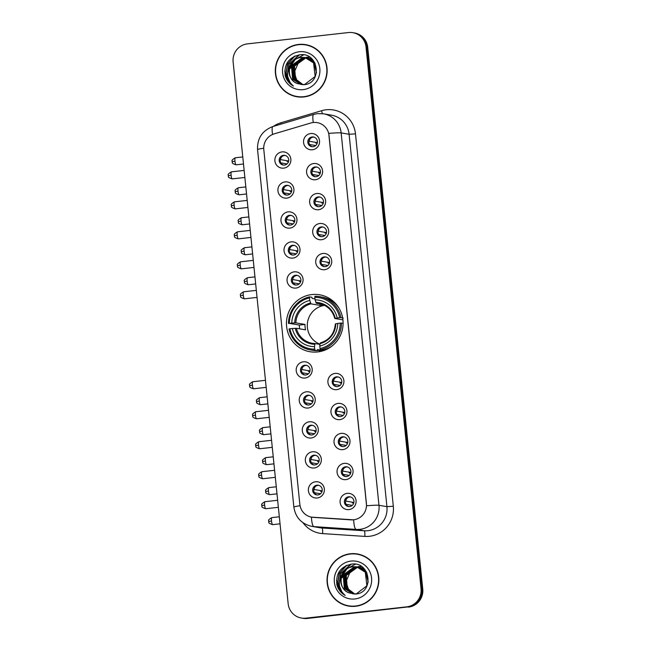 <?xml version="1.0" encoding="UTF-8"?>
<svg xmlns="http://www.w3.org/2000/svg" width="651" height="651" viewBox="0 0 651 651"><rect width="100%" height="100%" fill="white"/><g stroke="black" fill="none" stroke-linecap="round" stroke-linejoin="round"><path stroke-width="0.98" d="M311.862 294.561A28.88 28.31 -80.3 0 0 286.473 322.432A28.88 28.31 -80.3 0 0 309.909 351.711A28.88 28.31 -80.3 0 0 317.688 351.939A28.88 28.31 -80.3 0 0 343.085 324.06A28.88 28.31 -80.3 0 0 319.641 294.789A28.88 28.31 -80.3 0 0 311.862 294.561M329.797 298.679A28.88 28.31 -80.3 0 0 328.324 299.053M286.741 198.132A8.17 8.015 99.7 0 1 277.944 190.906A8.17 8.015 99.7 0 1 285.097 181.889A8.17 8.015 99.7 0 1 293.894 189.115A8.17 8.015 99.7 0 1 286.741 198.132M286.489 185.323A4.907 4.809 -80.3 0 0 286.155 195.023A4.907 4.809 -80.3 0 0 291.786 190.328A4.907 4.809 -80.3 0 0 286.489 185.323M289.793 228.119A8.17 8.015 99.7 0 1 280.988 220.892A8.17 8.015 99.7 0 1 288.141 211.876A8.17 8.015 99.7 0 1 296.937 219.102A8.17 8.015 99.7 0 1 289.793 228.119M289.532 215.31A4.907 4.809 -80.3 0 0 289.199 225.01A4.907 4.809 -80.3 0 0 294.83 220.315A4.907 4.809 -80.3 0 0 289.532 215.31M292.836 258.105A8.17 8.015 99.7 0 1 284.039 250.879A8.17 8.015 99.7 0 1 291.184 241.863A8.17 8.015 99.7 0 1 299.981 249.089A8.17 8.015 99.7 0 1 292.836 258.105M292.576 245.297A4.907 4.809 -80.3 0 0 292.242 254.997A4.907 4.809 -80.3 0 0 297.881 250.301A4.907 4.809 -80.3 0 0 292.576 245.297M295.88 288.084A8.17 8.015 99.7 0 1 287.083 280.866A8.17 8.015 99.7 0 1 294.236 271.849A8.17 8.015 99.7 0 1 303.032 279.076A8.17 8.015 99.7 0 1 295.88 288.084M295.627 275.275A4.907 4.809 -80.3 0 0 295.294 284.983A4.907 4.809 -80.3 0 0 300.925 280.288A4.907 4.809 -80.3 0 0 295.627 275.275M305.018 378.044A8.17 8.015 99.7 0 1 296.221 370.818A8.17 8.015 99.7 0 1 303.366 361.81A8.17 8.015 99.7 0 1 312.171 369.036A8.17 8.015 99.7 0 1 305.018 378.044M304.758 365.235A4.907 4.809 -80.3 0 0 304.432 374.943A4.907 4.809 -80.3 0 0 310.063 370.248A4.907 4.809 -80.3 0 0 304.758 365.235M308.061 408.031A8.17 8.015 99.7 0 1 299.265 400.804A8.17 8.015 99.7 0 1 306.418 391.796A8.17 8.015 99.7 0 1 315.214 399.022A8.17 8.015 99.7 0 1 308.061 408.031M307.809 395.222A4.907 4.809 -80.3 0 0 307.475 404.93A4.907 4.809 -80.3 0 0 313.107 400.235A4.907 4.809 -80.3 0 0 307.809 395.222M311.113 438.017A8.17 8.015 99.7 0 1 302.316 430.791A8.17 8.015 99.7 0 1 309.461 421.783A8.17 8.015 99.7 0 1 318.258 429.009A8.17 8.015 99.7 0 1 311.113 438.017M310.852 425.209A4.907 4.809 -80.3 0 0 310.519 434.917A4.907 4.809 -80.3 0 0 316.158 430.221A4.907 4.809 -80.3 0 0 310.852 425.209M314.156 468.004A8.17 8.015 99.7 0 1 305.36 460.778A8.17 8.015 99.7 0 1 312.504 451.77A8.17 8.015 99.7 0 1 321.309 458.996A8.17 8.015 99.7 0 1 314.156 468.004M313.896 455.195A4.907 4.809 -80.3 0 0 313.57 464.904A4.907 4.809 -80.3 0 0 319.202 460.208A4.907 4.809 -80.3 0 0 313.896 455.195M317.2 497.991A8.17 8.015 99.7 0 1 308.403 490.764A8.17 8.015 99.7 0 1 315.556 481.756A8.17 8.015 99.7 0 1 324.353 488.974A8.17 8.015 99.7 0 1 317.2 497.991M316.947 485.182A4.907 4.809 -80.3 0 0 316.614 494.89A4.907 4.809 -80.3 0 0 322.245 490.195A4.907 4.809 -80.3 0 0 316.947 485.182M283.698 168.145A8.17 8.015 99.7 0 1 274.901 160.919A8.17 8.015 99.7 0 1 282.046 151.903A8.17 8.015 99.7 0 1 290.851 159.129A8.17 8.015 99.7 0 1 283.698 168.145M283.437 155.337A4.907 4.809 -80.3 0 0 283.112 165.037A4.907 4.809 -80.3 0 0 288.743 160.341A4.907 4.809 -80.3 0 0 283.437 155.337M315.418 179.749A8.17 8.015 99.7 0 1 306.613 172.523A8.17 8.015 99.7 0 1 313.766 163.515A8.17 8.015 99.7 0 1 322.562 170.741A8.17 8.015 99.7 0 1 315.418 179.749M315.157 166.941A4.907 4.809 -80.3 0 0 314.824 176.649A4.907 4.809 -80.3 0 0 320.455 171.954A4.907 4.809 -80.3 0 0 315.157 166.941M318.461 209.736A8.17 8.015 99.7 0 1 309.664 202.51A8.17 8.015 99.7 0 1 316.809 193.502A8.17 8.015 99.7 0 1 325.606 200.72A8.17 8.015 99.7 0 1 318.461 209.736M318.201 196.927A4.907 4.809 -80.3 0 0 317.867 206.636A4.907 4.809 -80.3 0 0 323.506 201.94A4.907 4.809 -80.3 0 0 318.201 196.927M321.504 239.723A8.17 8.015 99.7 0 1 312.708 232.497A8.17 8.015 99.7 0 1 319.853 223.488A8.17 8.015 99.7 0 1 328.657 230.706A8.17 8.015 99.7 0 1 321.504 239.723M321.244 226.914A4.907 4.809 -80.3 0 0 320.919 236.622A4.907 4.809 -80.3 0 0 326.55 231.927A4.907 4.809 -80.3 0 0 321.244 226.914M324.548 269.709A8.17 8.015 99.7 0 1 315.751 262.483A8.17 8.015 99.7 0 1 322.904 253.475A8.17 8.015 99.7 0 1 331.701 260.693A8.17 8.015 99.7 0 1 324.548 269.709M324.296 256.901A4.907 4.809 -80.3 0 0 323.962 266.609A4.907 4.809 -80.3 0 0 329.593 261.914A4.907 4.809 -80.3 0 0 324.296 256.901M336.738 389.656A8.17 8.015 99.7 0 1 327.933 382.43A8.17 8.015 99.7 0 1 335.086 373.414A8.17 8.015 99.7 0 1 343.883 380.64A8.17 8.015 99.7 0 1 336.738 389.656M336.477 376.848A4.907 4.809 -80.3 0 0 336.144 386.548A4.907 4.809 -80.3 0 0 341.775 381.852A4.907 4.809 -80.3 0 0 336.477 376.848M339.781 419.643A8.17 8.015 99.7 0 1 330.985 412.417A8.17 8.015 99.7 0 1 338.129 403.4A8.17 8.015 99.7 0 1 346.926 410.626A8.17 8.015 99.7 0 1 339.781 419.643M339.521 406.834A4.907 4.809 -80.3 0 0 339.187 416.534A4.907 4.809 -80.3 0 0 344.827 411.839A4.907 4.809 -80.3 0 0 339.521 406.834M342.825 449.629A8.17 8.015 99.7 0 1 334.028 442.403A8.17 8.015 99.7 0 1 341.181 433.387A8.17 8.015 99.7 0 1 349.978 440.613A8.17 8.015 99.7 0 1 342.825 449.629M342.572 436.821A4.907 4.809 -80.3 0 0 342.239 446.521A4.907 4.809 -80.3 0 0 347.87 441.826A4.907 4.809 -80.3 0 0 342.572 436.821M345.876 479.616A8.17 8.015 99.7 0 1 337.072 472.39A8.17 8.015 99.7 0 1 344.224 463.374A8.17 8.015 99.7 0 1 353.021 470.6A8.17 8.015 99.7 0 1 345.876 479.616M345.616 466.8A4.907 4.809 -80.3 0 0 345.282 476.508A4.907 4.809 -80.3 0 0 350.913 471.812A4.907 4.809 -80.3 0 0 345.616 466.8M348.92 509.595A8.17 8.015 99.7 0 1 340.123 502.377A8.17 8.015 99.7 0 1 347.268 493.36A8.17 8.015 99.7 0 1 356.064 500.586A8.17 8.015 99.7 0 1 348.92 509.595M348.659 496.786A4.907 4.809 -80.3 0 0 348.326 506.494A4.907 4.809 -80.3 0 0 353.965 501.799A4.907 4.809 -80.3 0 0 348.659 496.786M312.366 149.763A8.17 8.015 99.7 0 1 303.569 142.536A8.17 8.015 99.7 0 1 310.722 133.528A8.17 8.015 99.7 0 1 319.519 140.754A8.17 8.015 99.7 0 1 312.366 149.763M312.114 136.954A4.907 4.809 -80.3 0 0 311.78 146.662A4.907 4.809 -80.3 0 0 317.411 141.967A4.907 4.809 -80.3 0 0 312.114 136.954M286.692 195.088A4.907 4.809 99.7 0 1 288.336 185.478M289.736 225.075A4.907 4.809 99.7 0 1 291.379 215.465M292.779 255.062A4.907 4.809 99.7 0 1 294.423 245.451M295.831 285.04A4.907 4.809 99.7 0 1 297.466 275.438M304.969 375A4.907 4.809 99.7 0 1 306.605 365.398M308.013 404.987A4.907 4.809 99.7 0 1 309.656 395.385M311.056 434.974A4.907 4.809 99.7 0 1 312.7 425.372M314.099 464.96A4.907 4.809 99.7 0 1 315.743 455.358M317.151 494.947A4.907 4.809 99.7 0 1 318.795 485.345M283.641 165.102A4.907 4.809 99.7 0 1 285.284 155.491M315.361 176.706A4.907 4.809 99.7 0 1 317.004 167.104M318.404 206.692A4.907 4.809 99.7 0 1 320.048 197.09M321.456 236.679A4.907 4.809 99.7 0 1 323.091 227.077M324.499 266.666A4.907 4.809 99.7 0 1 326.143 257.055M336.681 386.613A4.907 4.809 99.7 0 1 338.325 377.002M339.724 416.599A4.907 4.809 99.7 0 1 341.368 406.989M342.776 446.586A4.907 4.809 99.7 0 1 344.412 436.976M345.819 476.565A4.907 4.809 99.7 0 1 347.463 466.962M348.863 506.551A4.907 4.809 99.7 0 1 350.507 496.949M312.317 146.719A4.907 4.809 99.7 0 1 313.953 137.117M310.73 123.023A14.713 14.42 99.7 0 1 329.04 135.522L366.423 503.581A14.713 14.42 99.7 0 1 351.044 519.864L313.155 517.358A14.713 14.42 99.7 0 1 299.834 504.297L263.801 149.592A14.713 14.42 99.7 0 1 274.201 133.87L310.73 123.023M298.557 44.439A26.422 25.902 -80.3 0 0 275.316 69.942A26.422 25.902 -80.3 0 0 296.766 96.739A26.422 25.902 -80.3 0 0 303.887 96.942A26.422 25.902 -80.3 0 0 327.127 71.431A26.422 25.902 -80.3 0 0 305.677 44.642A26.422 25.902 -80.3 0 0 298.557 44.439M306.1 44.716A26.422 25.902 -80.3 0 0 299.403 44.585A26.422 25.902 -80.3 0 0 297.987 44.781M289.557 94.045A26.422 25.902 -80.3 0 0 297.19 96.804M350.287 553.773A26.422 25.902 -80.3 0 0 327.054 579.276A26.422 25.902 -80.3 0 0 348.505 606.065A26.422 25.902 -80.3 0 0 355.625 606.276A26.422 25.902 -80.3 0 0 378.858 580.765A26.422 25.902 -80.3 0 0 357.407 553.977A26.422 25.902 -80.3 0 0 350.287 553.773M357.838 554.05A26.422 25.902 -80.3 0 0 351.141 553.911A26.422 25.902 -80.3 0 0 349.717 554.115M341.295 603.379A26.422 25.902 -80.3 0 0 348.928 606.138M328.747 133.39L366.57 505.778A19.066 1.025 -5.8 0 1 378.972 505.298A21.792 21.361 99.7 0 1 359.905 529.336A21.792 21.361 99.7 0 1 356.187 529.418L313.969 526.626A21.792 21.361 99.7 0 1 311.821 526.366L319.779 527.733A21.792 21.361 -80.3 0 0 321.928 527.985L364.145 530.777A21.792 21.361 -80.3 0 0 367.872 530.695A21.792 21.361 -80.3 0 0 386.93 506.657L349.107 134.269A21.792 21.361 -80.3 0 0 331.522 115.17L323.555 113.811A21.792 21.361 99.7 0 1 341.148 132.91A19.066 1.025 174.2 0 0 328.747 133.39M301.356 618.035L303.049 618.32A16.348 16.023 -80.3 0 0 307.459 618.45L407.607 606.976A16.348 16.023 -80.3 0 0 421.905 588.952L366.863 47.149A16.348 16.023 -80.3 0 0 353.672 32.819A16.348 16.023 -80.3 0 1 366.863 47.149L421.905 588.952A16.348 16.023 -80.3 0 1 407.607 606.976L306.605 618.304L406.753 606.838A16.348 16.023 -80.3 0 0 421.051 588.805L366.017 47.002A16.348 16.023 -80.3 0 0 348.423 32.55L247.421 43.877A16.348 16.023 -80.3 0 0 233.123 61.902L288.157 603.713A16.348 16.023 -80.3 0 0 305.758 618.157L406.753 606.838M302.202 618.181A16.348 16.023 -80.3 0 0 306.605 618.304A16.348 16.023 -80.3 0 1 302.202 618.181M273.355 126.392A27.244 26.707 99.7 0 1 280.882 122.795L321.586 110.703A27.244 26.707 99.7 0 1 355.487 133.854L393.31 506.242A27.244 26.707 99.7 0 1 369.483 536.286A27.244 26.707 99.7 0 1 364.829 536.4A5.452 1.074 -86.2 0 0 364.145 530.777L356.187 529.418A19.066 3.751 93.8 0 1 353.656 519.832L311.438 517.138A19.066 3.751 93.8 0 0 313.969 526.626L321.928 527.985A5.452 1.074 -86.2 0 1 322.603 533.6A27.244 26.707 99.7 0 1 303.016 522.745M408.454 607.123A16.348 16.023 -80.3 0 0 422.751 589.098L367.717 47.287A16.348 16.023 -80.3 0 0 354.526 32.965L352.826 32.68M296.815 96.47A26.154 25.633 -80.3 0 0 303.862 96.673A26.154 25.633 -80.3 0 0 326.859 71.423A26.154 25.633 -80.3 0 0 305.628 44.911A26.154 25.633 -80.3 0 0 298.581 44.707A26.154 25.633 -80.3 0 0 275.585 69.95A26.154 25.633 -80.3 0 0 296.815 96.47L297.662 96.608A26.154 25.633 -80.3 0 0 304.709 96.812A26.154 25.633 -80.3 0 0 305.303 96.739M313.733 47.474A26.154 25.633 -80.3 0 0 306.475 45.057L305.628 44.911M303.008 84.646L296.636 79.813L294.236 72.302A13.622 13.354 -80.3 0 0 303.138 84.646M294.236 72.302L299.436 60.331M302.316 84.622L295.294 79.585L294.138 66.085L305.189 58.069L306.865 57.996M302.487 84.63L295.627 79.642L294.48 66.15L305.522 58.126L307.028 58.053M301.633 84.557L293.943 79.349L292.795 65.857L303.838 57.841L306.206 57.793M301.804 84.581L294.285 79.406L293.129 65.914L304.18 57.898L306.377 57.841M289.793 66.125A13.622 13.354 -80.3 0 0 297.458 83.597L303.626 84.72C322.798 83.881 318.957 52.08 300.16 54.749C288.889 57.085 283.885 64.034 285.171 75.614C286.546 80.244 289.296 83.727 293.43 86.062C287.124 80.512 285.903 73.864 289.793 66.125C291.949 61.121 295.733 58.208 301.144 57.378L304.871 57.491L313.562 62.895L315.165 76.46L304.57 84.557L300.957 84.459L292.592 79.121L291.445 65.629L302.495 57.613L305.539 57.63M301.12 84.492L292.934 79.178L291.786 65.686L302.829 57.67L306.222 57.727L315.255 63.619M297.458 83.597C284.715 79.463 287.791 58.126 301.478 57.434L305.042 57.524M307.044 57.996L307.557 58.02M307.728 58.037L308.24 58.085M308.411 58.11L312.049 59.119M307.207 58.053L307.72 58.069M307.89 58.077L308.403 58.126M308.574 58.142L309.087 58.216M308.916 58.183L311.894 58.981M306.377 57.809L306.89 57.858M306.548 57.849L313.074 60.226M307.231 57.915L307.736 57.988M307.565 57.955L312.732 59.835M305.88 57.687L306.385 57.752M306.222 57.727L314.571 62.325M304.871 57.491L313.904 62.952L316.476 72.814M299.297 51.746A19.066 18.692 -80.3 0 0 282.615 72.774A19.066 18.692 -80.3 0 0 303.146 89.635A19.066 18.692 -80.3 0 0 319.828 68.599A19.066 18.692 -80.3 0 0 299.297 51.746M306.312 57.239L309.485 57.101M293.43 86.062L287.848 81.033L284.747 71.04M290.045 82.368L286.163 72.912L287.669 64.05L295.041 55.962M287.506 73.042L289.02 64.278L299.533 54.806M290.541 68.306L291.713 64.742L294.83 60.038M295.619 59.225L303.561 54.887M290.615 83.173L289.028 81.237L286.001 72.879L287.506 64.018L294.154 56.36M287.465 74.133L288.849 64.254L299.126 54.855M348.545 605.796A26.154 25.633 -80.3 0 0 355.592 606A26.154 25.633 -80.3 0 0 378.589 580.757A26.154 25.633 -80.3 0 0 357.366 554.245A26.154 25.633 -80.3 0 0 350.319 554.042A26.154 25.633 -80.3 0 0 327.323 579.284A26.154 25.633 -80.3 0 0 348.545 605.796L349.4 605.943A26.154 25.633 -80.3 0 0 356.447 606.146A26.154 25.633 -80.3 0 0 357.041 606.073M365.463 556.808A26.154 25.633 -80.3 0 0 358.213 554.392L357.366 554.245M354.738 593.972L348.375 589.147L345.974 581.636A13.622 13.354 -80.3 0 0 354.876 593.972M345.974 581.636L351.166 569.666M354.054 593.948L347.032 588.911L345.876 575.419L356.927 567.403L358.603 567.33M354.225 593.964L347.365 588.968L346.218 575.476L357.261 567.46L358.766 567.379M353.371 593.891L345.681 588.683L344.534 575.191L355.576 567.176L357.944 567.127M353.534 593.907L346.015 588.74L344.867 575.248L355.91 567.233L358.107 567.176M341.523 575.46A13.622 13.354 -80.3 0 0 349.196 592.931L355.365 594.046C374.537 593.216 370.688 561.414 351.898 564.083C340.619 566.411 335.623 573.368 336.909 584.948C338.284 589.578 341.034 593.053 345.168 595.388C338.854 589.847 337.641 583.198 341.523 575.46C343.687 570.455 347.471 567.542 352.883 566.712L356.61 566.826L365.301 572.221L366.904 585.794L356.3 593.891L352.687 593.793L344.33 588.455L343.183 574.963L354.225 566.94L357.277 566.956M352.858 593.818L344.672 588.512L343.516 575.02L354.567 566.997L357.952 567.054L366.993 572.953M349.196 592.931C336.445 588.789 339.529 567.46 353.216 566.769L356.772 566.858M358.774 567.33L359.295 567.355M358.937 567.387L359.979 567.42M360.141 567.444L363.779 568.453M359.629 567.412L360.141 567.46M360.312 567.477L360.817 567.55M360.654 567.517L363.632 568.307M358.115 567.135L358.628 567.192M358.278 567.184L364.812 569.56M358.961 567.249L359.474 567.314M359.303 567.29L364.47 569.169M357.619 567.013L358.123 567.086M357.952 567.054L366.31 571.659M356.61 566.826L365.634 572.286L368.214 582.149M351.035 561.072A19.066 18.692 -80.3 0 0 334.354 582.108A19.066 18.692 -80.3 0 0 354.885 598.969A19.066 18.692 -80.3 0 0 371.558 577.933A19.066 18.692 -80.3 0 0 351.035 561.072M358.05 566.573L361.224 566.435M345.168 595.388L339.586 590.367L336.486 580.375M341.783 591.702L337.902 582.246L339.407 573.385L346.78 565.296M339.244 582.376L340.758 573.612L351.263 564.14M342.28 577.632L343.451 574.076L346.56 569.365M347.357 568.559L355.3 564.222M342.353 592.5L340.766 590.571L337.731 582.214L339.236 573.352L345.893 565.695M339.204 583.467L340.587 573.58L350.865 564.189M324.597 305.384A20.157 19.758 -80.3 0 0 319.958 344.2M323.555 350.629L317.371 349.571L317.314 350.686L315.043 350.295L314.718 349.172A25.934 25.422 -80.3 0 1 289.89 328.779L292.348 328.503A23.428 22.964 -80.3 0 0 314.466 346.666L314.986 343.541L319.942 344.387M299.631 328.836A25.877 25.373 99.7 0 1 299.37 325.069L289.337 323.368A25.934 25.422 -80.3 0 1 309.518 297.922L309.77 300.428A23.428 22.964 -80.3 0 0 291.794 323.091L295.871 322.872L304.993 324.434A20.157 19.758 -80.3 0 0 305.539 329.845L296.417 328.291L292.348 328.503M323.49 304.855A20.157 19.758 -80.3 0 0 320.08 305.409L310.958 303.854L309.77 300.428M343.215 318.03L342.703 318.258M325.175 349.4L326.208 349.579M309.518 297.922L309.616 296.872L311.886 297.263L312.171 298.435L314.994 298.915M320.357 349.701A27.025 26.488 -80.3 0 0 341.49 323.051L340.213 323.132A25.934 25.422 -80.3 0 1 320.032 348.57L320.357 349.701L322.627 350.083A27.025 26.488 -80.3 0 0 332.213 345.868M289.89 328.779L289.028 328.934A27.025 26.488 -80.3 0 0 310.429 349.921L312.708 350.311A27.025 26.488 -80.3 0 0 317.314 350.686M343.093 323.327L341.49 323.051M310.429 349.921A27.025 26.488 -80.3 0 0 315.043 350.295M309.616 296.872A27.025 26.488 -80.3 0 0 288.483 323.523M320.032 348.57L319.779 346.072A23.428 22.964 -80.3 0 0 337.755 323.409L340.213 323.132M314.466 346.666L314.718 349.172M291.794 323.091L289.337 323.368M337.755 323.409L335.395 323.913M335.802 323.767A20.954 20.547 -80.3 0 1 320.015 343.679L319.779 346.072M295.261 328.307A20.954 20.547 -80.3 0 0 314.693 344.273L314.986 343.541M338.74 307.711A27.025 26.488 -80.3 0 0 321.814 297.035L319.543 296.644A27.025 26.488 -80.3 0 0 314.929 296.278L314.832 297.328A25.934 25.422 -80.3 0 1 339.659 317.721L340.945 317.639A27.025 26.488 -80.3 0 0 319.543 296.644M340.945 317.639L342.646 317.932M339.659 317.721L337.202 317.997A23.428 22.964 -80.3 0 0 315.084 299.834L314.832 297.328M342.931 319.885L334.842 318.502L337.202 317.997M315.084 299.834L316.272 303.252L321.708 304.188M334.842 318.502L335.257 318.355A20.954 20.547 -80.3 0 0 315.816 302.389M319.926 303.879L320.08 305.409M304.993 324.434L299.37 325.069M324.564 349.587L324.637 350.238M320.308 351.516A28.335 27.773 99.7 0 1 317.851 350.035M310.462 138.37A5.989 5.875 -80.3 0 0 309.152 141.234L317.346 142.634M317.273 142.968L315.759 143.139M315.711 145.547L309.502 144.481M313.513 168.357A5.989 5.875 -80.3 0 0 312.195 171.221L320.39 172.621M320.325 172.954L318.811 173.125M318.754 175.534L312.545 174.468M316.557 198.343A5.989 5.875 -80.3 0 0 315.239 201.208L323.433 202.607M323.368 202.941L321.854 203.112M321.806 205.521L315.589 204.455M319.6 228.33A5.989 5.875 -80.3 0 0 318.29 231.195L326.485 232.594M326.411 232.928L324.898 233.099M324.849 235.507L318.64 234.441M322.652 258.317A5.989 5.875 -80.3 0 0 321.334 261.181L329.528 262.581M329.455 262.914L327.949 263.077M327.892 265.494L321.684 264.428M334.834 378.264A5.989 5.875 -80.3 0 0 333.515 381.12L341.71 382.528M341.645 382.853L340.131 383.024M340.082 385.433L333.865 384.375M337.877 408.25A5.989 5.875 -80.3 0 0 336.559 411.106L344.753 412.506M344.688 412.84L343.175 413.011M343.126 415.419L336.909 414.361M340.921 438.237A5.989 5.875 -80.3 0 0 339.61 441.093L347.805 442.493M347.732 442.826L346.218 442.997M346.169 445.406L339.96 444.348M343.972 468.224A5.989 5.875 -80.3 0 0 342.654 471.08L350.848 472.48M350.783 472.813L349.27 472.984M349.221 475.393L343.004 474.335M347.016 498.21A5.989 5.875 -80.3 0 0 345.697 501.067L353.892 502.466M353.827 502.8L352.313 502.971M352.264 505.379L346.047 504.322M281.793 156.753A5.989 5.875 -80.3 0 0 280.483 159.609L288.67 161.017M288.605 161.342L287.091 161.513M287.042 163.922L280.833 162.864M284.837 186.739A5.989 5.875 -80.3 0 0 283.527 189.596L291.721 190.995M291.648 191.329L290.134 191.5M290.086 193.908L283.877 192.851M287.888 216.726A5.989 5.875 -80.3 0 0 286.57 219.582L294.765 220.982M294.7 221.316L293.186 221.486M293.137 223.895L286.92 222.837M290.932 246.713A5.989 5.875 -80.3 0 0 289.614 249.569L297.808 250.969M297.743 251.302L296.229 251.473M296.181 253.882L289.964 252.824M293.975 276.699A5.989 5.875 -80.3 0 0 292.665 279.556L300.86 280.955M300.786 281.289L299.273 281.46M299.224 283.869L293.015 282.811M303.114 366.651A5.989 5.875 -80.3 0 0 301.804 369.516L309.998 370.915M309.925 371.249L308.411 371.42M308.362 373.829L302.154 372.763M306.165 396.638A5.989 5.875 -80.3 0 0 304.847 399.502L313.041 400.902M312.968 401.236L311.463 401.407M311.406 403.815L305.197 402.749M309.209 426.625A5.989 5.875 -80.3 0 0 307.89 429.489L316.085 430.889M316.02 431.222L314.506 431.393M314.457 433.802L308.24 432.736M312.252 456.611A5.989 5.875 -80.3 0 0 310.942 459.476L319.128 460.875M319.063 461.209L317.55 461.38M317.501 463.789L311.292 462.723M315.296 486.598A5.989 5.875 -80.3 0 0 313.985 489.462L322.18 490.862M322.107 491.196L320.593 491.367M320.544 493.775L314.335 492.709M393.31 506.242L386.93 506.657L378.972 505.298L341.148 132.91L349.107 134.269L355.487 133.854M323.555 113.811L317.485 113.632L313.717 114.397A19.066 3.393 73.5 0 0 313.294 122.51M300.046 505.721A19.066 1.025 174.2 0 0 293.861 507.113C295.538 517.537 301.519 523.957 311.821 526.366M293.861 507.113L257.552 149.608A19.066 1.025 -5.8 0 1 263.728 148.216M257.552 149.608C257.178 138.215 262.337 130.509 273.013 126.489A19.066 3.393 73.5 0 0 272.566 134.472M364.829 536.4L322.603 533.6M421.051 588.805L422.751 589.098M366.017 47.002L367.717 47.287M305.758 618.157L307.459 618.45M280.882 122.795A5.452 0.968 -106.5 0 1 281.199 124.056M321.586 110.703A5.452 0.968 -106.5 0 1 322.229 113.624M296.417 328.291A20.157 19.758 -80.3 0 0 314.962 343.533L312.236 343.264M310.958 303.854A20.157 19.758 -80.3 0 0 295.871 322.872M310.503 302.984A20.954 20.547 -80.3 0 0 294.708 322.896M334.793 318.485C332.441 310.267 327.184 305.278 319.031 303.529A20.157 19.758 -80.3 0 0 316.272 303.252M234.97 161.179A3.54 0.675 -96.4 0 1 235.263 157.778C232.594 159.373 231.553 160.415 232.147 160.887L232.138 161.66L234.97 161.179A3.54 0.675 -96.4 0 0 236.053 164.817L243.498 163.987M232.204 161.684L232.309 162.449C231.846 163.067 233.099 163.857 236.053 164.817M238.014 191.166A3.54 0.675 -96.4 0 1 238.315 187.765C235.638 189.36 234.596 190.401 235.19 190.873L235.182 191.646L238.014 191.166A3.54 0.675 -96.4 0 0 239.104 194.804L246.542 193.974M235.255 191.671L235.353 192.436C234.897 193.054 236.142 193.843 239.104 194.804M241.065 221.153A3.54 0.675 -96.4 0 1 241.358 217.751C238.689 219.346 237.648 220.38 238.233 220.86L238.225 221.633L241.065 221.153A3.54 0.675 -96.4 0 0 242.148 224.79L249.585 223.96M238.299 221.657L238.404 222.414C237.94 223.041 239.194 223.83 242.148 224.79M244.109 251.14A3.54 0.675 -96.4 0 1 244.402 247.738C241.733 249.333 240.691 250.366 241.277 250.847L241.277 251.611L244.109 251.14A3.54 0.675 -96.4 0 0 245.191 254.777L252.629 253.939M241.342 251.644L241.448 252.401C240.984 253.027 242.237 253.817 245.191 254.777M247.152 281.126A3.54 0.675 -96.4 0 1 247.453 277.725C244.776 279.32 243.734 280.353 244.328 280.833L244.32 281.598L247.152 281.126A3.54 0.675 -96.4 0 0 248.243 284.764L255.68 283.926M244.385 281.631L244.491 282.388C244.035 283.014 245.281 283.803 248.243 284.764M259.334 401.073A3.54 0.675 -96.4 0 1 259.635 397.671C256.958 399.266 255.924 400.3 256.51 400.78L256.502 401.545L259.334 401.073A3.54 0.675 -96.4 0 0 260.424 404.71L267.862 403.872M256.575 401.577L256.681 402.334C256.217 402.961 257.462 403.75 260.424 404.71M262.386 431.06A3.54 0.675 -96.4 0 1 262.678 427.658C260.009 429.253 258.968 430.287 259.554 430.767L259.554 431.532L262.386 431.06A3.54 0.675 -96.4 0 0 263.468 434.697L270.906 433.859M259.619 431.564L259.725 432.321C259.261 432.948 260.514 433.737 263.468 434.697M265.429 461.046A3.54 0.675 -96.4 0 1 265.722 457.645C263.053 459.24 262.011 460.273 262.605 460.753L262.597 461.518L265.429 461.046A3.54 0.675 -96.4 0 0 266.511 464.684L273.957 463.846M262.662 461.551L262.768 462.308C262.312 462.934 263.557 463.724 266.511 464.684M268.472 491.025A3.54 0.675 -96.4 0 1 268.773 487.623C266.096 489.218 265.055 490.26 265.649 490.74L265.641 491.505L268.472 491.025A3.54 0.675 -96.4 0 0 269.563 494.662L277 493.832M265.714 491.538L265.811 492.294C265.356 492.921 266.601 493.71 269.563 494.662M271.524 521.012A3.54 0.675 -96.4 0 1 271.817 517.61C269.148 519.205 268.106 520.247 268.692 520.727L268.684 521.492L271.524 521.012A3.54 0.675 -96.4 0 0 272.606 524.649L280.044 523.819M268.757 521.524L268.863 522.281C268.399 522.908 269.652 523.697 272.606 524.649M231.105 175.249A3.54 0.675 -96.4 0 1 231.398 171.848C228.729 173.443 227.687 174.484 228.273 174.964L228.265 175.729L231.105 175.249A3.54 0.675 -96.4 0 0 232.187 178.887L244.866 177.471M228.338 175.754L228.444 176.519C227.98 177.137 229.225 177.935 232.187 178.887M234.148 205.236A3.54 0.675 -96.4 0 1 234.441 201.834C231.772 203.429 230.731 204.471 231.317 204.951L231.317 205.716L234.148 205.236A3.54 0.675 -96.4 0 0 235.231 208.873L247.909 207.457M231.382 205.74L231.487 206.505C231.024 207.124 232.277 207.921 235.231 208.873M237.192 235.223A3.54 0.675 -96.4 0 1 237.485 231.821C234.816 233.416 233.774 234.458 234.368 234.93L234.36 235.703L237.192 235.223A3.54 0.675 -96.4 0 0 238.274 238.86L250.952 237.436M234.425 235.727L234.531 236.492C234.075 237.11 235.32 237.9 238.274 238.86M240.235 265.209A3.54 0.675 -96.4 0 1 240.536 261.808C237.859 263.403 236.818 264.444 237.412 264.916L237.403 265.689L240.235 265.209A3.54 0.675 -96.4 0 0 241.326 268.847L254.004 267.423M237.477 265.714L237.574 266.479C237.119 267.097 238.364 267.886 241.326 268.847M243.287 295.196A3.54 0.675 -96.4 0 1 243.58 291.794C240.911 293.389 239.869 294.431 240.455 294.903L240.455 295.676L243.287 295.196A3.54 0.675 -96.4 0 0 244.369 298.833L257.047 297.409M240.52 295.7L240.626 296.457C240.162 297.084 241.415 297.873 244.369 298.833M252.425 385.156A3.54 0.675 -96.4 0 1 252.718 381.755C250.049 383.349 249.007 384.383 249.593 384.863L249.585 385.628L252.425 385.156A3.54 0.675 -96.4 0 0 253.508 388.793L266.186 387.369M249.659 385.661L249.764 386.417C249.3 387.044 250.545 387.833 253.508 388.793M255.469 415.143A3.54 0.675 -96.4 0 1 255.762 411.741C253.093 413.336 252.051 414.37 252.637 414.85L252.637 415.615L255.469 415.143A3.54 0.675 -96.4 0 0 256.551 418.78L269.229 417.356M252.702 415.647L252.808 416.404C252.344 417.031 253.597 417.82 256.551 418.78M258.512 445.129A3.54 0.675 -96.4 0 1 258.813 441.728C256.136 443.323 255.094 444.356 255.688 444.836L255.68 445.601L258.512 445.129A3.54 0.675 -96.4 0 0 259.603 448.767L272.281 447.343M255.745 445.634L255.851 446.391C255.395 447.017 256.64 447.807 259.603 448.767M261.564 475.116A3.54 0.675 -96.4 0 1 261.857 471.715C259.188 473.31 258.146 474.343 258.732 474.823L258.724 475.588L261.564 475.116A3.54 0.675 -96.4 0 0 262.646 478.754L275.324 477.329M258.797 475.621L258.903 476.377C258.439 477.004 259.684 477.793 262.646 478.754M264.607 505.103A3.54 0.675 -96.4 0 1 264.9 501.701C262.231 503.296 261.189 504.33 261.775 504.81L261.775 505.575L264.607 505.103A3.54 0.675 -96.4 0 0 265.689 508.74L278.368 507.316M261.84 505.607L261.946 506.364C261.482 506.991 262.735 507.78 265.689 508.74M313.717 114.397L273.013 126.489M331.514 299.859L329.137 299.452M320.268 342.939C329.414 340.034 334.443 333.686 335.346 323.897M322.79 350.873L317.387 349.953M235.263 157.778L242.782 156.94M238.315 187.765L245.826 186.927M241.358 217.751L248.869 216.913M244.402 247.738L251.921 246.892M247.453 277.725L254.964 276.878M259.635 397.671L267.146 396.825M262.678 427.658L270.189 426.812M265.722 457.645L273.241 456.799M268.773 487.623L276.284 486.785M271.817 517.61L279.328 516.772M231.398 171.848L244.149 170.424M234.441 201.834L247.193 200.41M237.485 231.821L250.244 230.389M240.536 261.808L253.288 260.376M243.58 291.794L256.331 290.362M252.718 381.755L265.47 380.322M255.762 411.741L268.513 410.309M258.813 441.728L271.565 440.296M261.857 471.715L274.608 470.282M264.9 501.701L277.651 500.269"/></g></svg>
